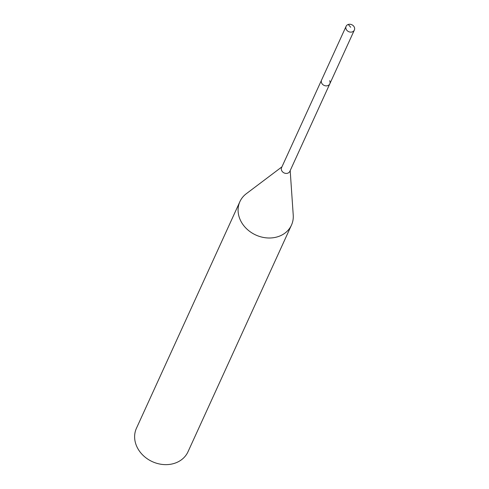 <?xml version="1.0" encoding="UTF-8"?>
<svg xmlns="http://www.w3.org/2000/svg" width="489" height="489" viewBox="0 0 489 489"><rect width="100%" height="100%" fill="white"/><g stroke="black" fill="none" stroke-linecap="round" stroke-linejoin="round"><path stroke-width="0.73" d="M354.195 26.932A4.535 3.808 -155.5 0 1 354.354 30.067A4.535 3.808 -155.5 0 1 350.43 32.115A4.535 3.808 -155.5 0 1 346.267 29.438A4.535 3.808 -155.5 0 1 346.108 26.302A4.535 3.808 -155.5 0 1 350.032 24.261A4.535 3.808 -155.5 0 1 354.195 26.932M329.653 80.691A4.535 3.808 -155.5 0 1 329.812 83.827L289.843 171.37A4.535 3.808 24.5 0 1 285.918 173.412A4.535 3.808 24.5 0 1 281.756 170.74A4.535 3.808 24.5 0 1 281.597 167.605L321.566 80.062A4.535 3.808 24.5 0 0 321.725 83.197A4.535 3.808 24.5 0 0 325.888 85.868A4.535 3.808 24.5 0 0 329.812 83.827A4.535 3.808 -155.5 0 1 325.888 85.868A4.535 3.808 -155.5 0 1 321.725 83.197A4.535 3.808 -155.5 0 1 321.566 80.062L346.108 26.302M239.91 201.609L136.449 428.248A28.331 23.79 24.5 0 0 137.44 447.857A28.331 23.79 24.5 0 0 163.46 464.55A28.331 23.79 24.5 0 0 187.996 451.775L291.456 225.142A28.331 23.79 -155.5 0 1 266.927 237.911A28.331 23.79 -155.5 0 1 240.906 221.217A28.331 23.79 -155.5 0 1 239.91 201.609A28.331 23.79 -155.5 0 1 246.322 193.705L281.939 166.853M290.185 170.618L293.235 215.123A28.331 23.79 -155.5 0 1 291.456 225.142M350.65 27.256L348.284 24.45M329.812 83.827L354.354 30.067"/></g></svg>
